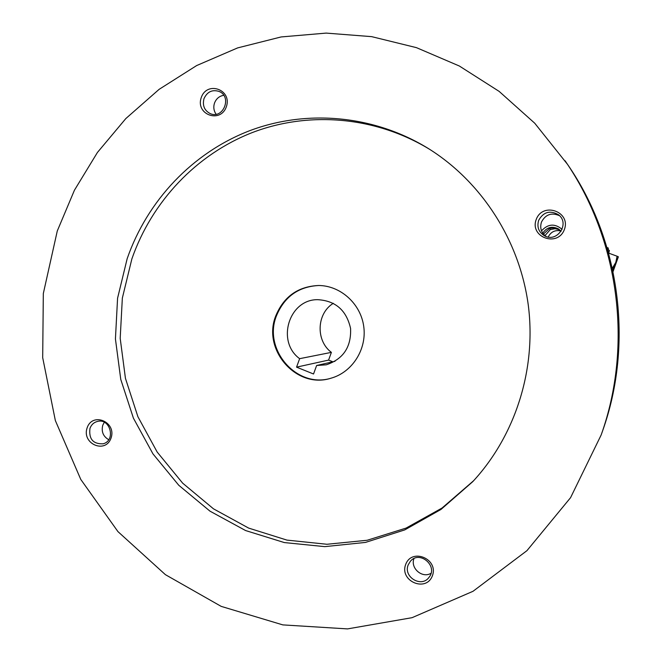 <?xml version="1.0" encoding="UTF-8"?>
<svg xmlns="http://www.w3.org/2000/svg" width="662" height="662" viewBox="0 0 662 662"><rect width="100%" height="100%" fill="white"/><g stroke="black" fill="none" stroke-linecap="round" stroke-linejoin="round"><path stroke-width="0.99" d="M544.958 235.622L550.279 229.59L555.013 228.704L559.572 229.731M543.436 234.083L549.063 228.887L550.693 228.2L554.797 227.819L558.844 229.168M549.758 228.547L550.279 229.59M542.741 233.156C546.787 227.215 552.017 225.8 558.447 228.903L561.086 231.278M548.202 237.029C550.858 231.832 555.046 229.797 560.764 230.897M541.524 230.856C547.971 223.773 554.83 223.276 562.104 229.35M607.261 248.449L608.179 247.927L608.461 250.104M333.325 303.312C316.593 313.482 315.559 340.624 331.397 352.374L328.584 360.095L332.829 361.791M328.584 360.095L296.559 367.145L299.638 358.672C276.062 341.609 288.864 299.282 317.686 299.671C335.56 300.747 346.524 310.346 350.579 328.476C351.357 347.029 343.247 359.143 326.258 364.803L316.626 365.498L313.54 373.997L296.559 367.145M331.397 352.374L299.638 358.672M601.146 435L602.61 430.846C633.774 343.719 620.178 240.463 567.533 164.375L534.739 123.223L499.148 91.389L459.337 66.01L416.448 47.647L371.655 36.642L326.159 33.1L281.11 36.948L237.608 47.912L196.647 65.563L159.128 89.337L125.838 118.556L97.43 152.459L74.434 190.217L57.28 230.972L43.32 293.539L42.691 357.679L55.351 420.56L80.772 479.42L117.952 531.619L165.409 574.666L221.182 606.375L282.839 624.895L347.533 628.9L412.062 617.679L473.007 591.298L526.927 550.676L570.57 497.667L601.146 435C633.22 345.357 619.227 239.023 565.05 160.734M127.17 258.677L117.571 298.239L115.428 338.961L120.765 379.409L133.418 418.169L152.963 453.884L178.781 485.279L210.003 511.172L245.594 530.552L284.321 542.567L324.777 546.638L365.441 542.426L404.722 529.914L441.008 509.434L472.751 481.663C515.309 435.811 536.584 369.355 528.276 305.083C519.67 240.852 481.928 182.158 428.951 148.892C374.493 115.08 307.036 109.073 249.698 130.695C192.435 152.699 147.262 200.785 127.17 258.677M536.245 219.412C529.343 237.137 557.627 247.538 564.338 229.623C571.281 211.757 542.807 201.521 536.245 219.412M87.136 427.817C81.443 443.797 105.531 454.223 111.05 438.07C116.769 421.967 92.539 411.673 87.136 427.817M201.24 97.604C195.216 114.543 220.504 123.844 226.354 106.731C232.412 89.66 206.966 80.507 201.24 97.604M405.698 564.413C399.203 581.079 426.063 592.697 432.369 575.841C438.898 559.051 411.872 547.565 405.698 564.413M430.002 149.554C376.041 116.495 309.427 110.844 252.834 132.359C196.3 154.238 151.73 201.753 131.862 258.941L122.346 298.074L120.194 338.348L125.441 378.35L137.903 416.704L157.184 452.063L182.662 483.161L213.495 508.838L248.655 528.094L286.927 540.101L326.937 544.272L367.17 540.266L406.079 528.086L442.059 508.019L473.595 480.744M275.748 315.931C261.995 349.776 296.493 389.306 330.785 378.267C352.093 372.474 366.889 349.553 363.777 326.738C360.873 303.891 340.649 285.579 318.571 285.496C298.049 286.439 283.766 296.584 275.748 315.931M318.885 285.496C298.529 286.555 284.379 296.684 276.435 315.882C262.764 349.544 296.899 388.917 331.083 378.184M413.949 558.596C410.192 568.211 422.29 578.671 431.02 573.292M408.231 564.818C402.959 576.908 421.454 588.129 429.009 577.355C438.467 566.134 419.592 549.923 410.366 561.277L408.231 564.818M223.731 95.295C219.296 96.089 216.217 98.688 214.496 103.098C213.222 107.161 213.768 110.877 216.126 114.236M203.995 98.646C202.274 105.572 204.393 110.579 210.359 113.665C223.226 119.425 232.337 96.801 219.238 91.497C212.328 89.296 207.247 91.687 203.995 98.646M104.298 422.29L102.776 425.203C101.187 431.616 103.164 436.448 108.717 439.7M89.966 428.38C88.691 438.989 93.061 444.128 103.049 443.813C116.164 440.718 110.331 417.755 97.38 421.454C93.805 422.422 91.339 424.739 89.966 428.38M559.514 215.704C551.595 212.27 545.587 214.38 541.475 222.035C539.662 227.968 541.218 232.792 546.142 236.5M538.661 220.338C536.716 227.124 538.744 232.321 544.76 235.92C557.454 242.913 570.214 223.168 558.397 214.711C550.006 210.036 543.428 211.914 538.661 220.338M334.997 361.295L316.626 365.498M612.325 268.251L615.792 262.392L612.739 270.146M613.045 271.619L618.366 256.806L615.792 262.392L617.1 256.219L618.366 256.798M608.742 253.165L609.396 250.443L608.353 252.263M608.585 253.107L617.1 256.219M606.98 247.497L608.179 247.927M609.396 250.443L607.658 249.806"/></g></svg>

